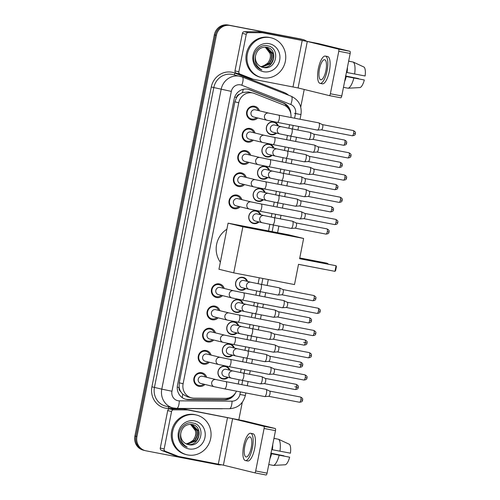 <?xml version="1.0" encoding="UTF-8"?>
<svg xmlns="http://www.w3.org/2000/svg" width="500" height="500" viewBox="0 0 500 500"><rect width="100%" height="100%" fill="white"/><g stroke="black" fill="none" stroke-linecap="round" stroke-linejoin="round"><path stroke-width="0.75" d="M228.231 377.388A6.538 6.188 -76.2 0 1 222.869 379.012A6.538 6.188 -76.2 0 1 222.587 378.95A6.538 6.188 -76.2 0 1 218.094 371.275A6.538 6.188 -76.2 0 1 225.413 366.181A6.538 6.188 -76.2 0 1 225.694 366.244A6.538 6.188 -76.2 0 1 229.981 370.238M232.631 355.181A6.538 6.188 -76.2 0 1 227.269 356.806A6.538 6.188 -76.2 0 1 226.981 356.744A6.538 6.188 -76.2 0 1 222.494 349.069A6.538 6.188 -76.2 0 1 229.806 343.975A6.538 6.188 -76.2 0 1 230.094 344.038A6.538 6.188 -76.2 0 1 234.381 348.031M237.031 332.969A6.538 6.188 -76.2 0 1 231.663 334.594A6.538 6.188 -76.2 0 1 231.381 334.531A6.538 6.188 -76.2 0 1 226.894 326.863A6.538 6.188 -76.2 0 1 234.206 321.769A6.538 6.188 -76.2 0 1 234.488 321.831A6.538 6.188 -76.2 0 1 238.775 325.825M241.425 310.763A6.538 6.188 -76.2 0 1 236.062 312.387A6.538 6.188 -76.2 0 1 235.775 312.325A6.538 6.188 -76.2 0 1 231.287 304.656A6.538 6.188 -76.2 0 1 238.6 299.562A6.538 6.188 -76.2 0 1 238.888 299.625A6.538 6.188 -76.2 0 1 243.175 303.619M245.825 288.556A6.538 6.188 -76.2 0 1 240.456 290.181A6.538 6.188 -76.2 0 1 240.175 290.119A6.538 6.188 -76.2 0 1 235.688 282.45A6.538 6.188 -76.2 0 1 243 277.356A6.538 6.188 -76.2 0 1 243.281 277.419A6.538 6.188 -76.2 0 1 247.569 281.413M259.012 221.938A6.538 6.188 -76.2 0 1 253.65 223.562A6.538 6.188 -76.2 0 1 253.363 223.5A6.538 6.188 -76.2 0 1 248.875 215.825A6.538 6.188 -76.2 0 1 256.188 210.731A6.538 6.188 -76.2 0 1 256.475 210.794A6.538 6.188 -76.2 0 1 260.763 214.794M263.412 199.731A6.538 6.188 -76.2 0 1 258.05 201.356A6.538 6.188 -76.2 0 1 257.762 201.294A6.538 6.188 -76.2 0 1 253.275 193.619A6.538 6.188 -76.2 0 1 260.587 188.525A6.538 6.188 -76.2 0 1 260.875 188.588A6.538 6.188 -76.2 0 1 265.163 192.587M267.806 177.525A6.538 6.188 -76.2 0 1 262.444 179.15A6.538 6.188 -76.2 0 1 262.162 179.088A6.538 6.188 -76.2 0 1 257.669 171.412A6.538 6.188 -76.2 0 1 264.981 166.319A6.538 6.188 -76.2 0 1 265.269 166.381A6.538 6.188 -76.2 0 1 269.556 170.375M272.206 155.319A6.538 6.188 -76.2 0 1 266.844 156.938A6.538 6.188 -76.2 0 1 266.556 156.881A6.538 6.188 -76.2 0 1 262.069 149.206A6.538 6.188 -76.2 0 1 269.381 144.113A6.538 6.188 -76.2 0 1 269.669 144.175A6.538 6.188 -76.2 0 1 273.956 148.169M276.6 133.106A6.538 6.188 -76.2 0 1 271.238 134.731A6.538 6.188 -76.2 0 1 270.956 134.669A6.538 6.188 -76.2 0 1 266.462 127A6.538 6.188 -76.2 0 1 273.781 121.906A6.538 6.188 -76.2 0 1 274.062 121.969A6.538 6.188 -76.2 0 1 278.35 125.962M204.925 384.45A6.956 6.581 -76.2 0 1 199.025 386.369A6.956 6.581 -76.2 0 1 198.719 386.306A6.956 6.581 -76.2 0 1 193.944 378.144A6.956 6.581 -76.2 0 1 201.725 372.725A6.956 6.581 -76.2 0 1 202.025 372.788A6.956 6.581 -76.2 0 1 206.675 377.3M209.325 362.238A6.956 6.581 -76.2 0 1 203.419 364.162A6.956 6.581 -76.2 0 1 203.119 364.094A6.956 6.581 -76.2 0 1 198.344 355.938A6.956 6.581 -76.2 0 1 206.125 350.519A6.956 6.581 -76.2 0 1 206.425 350.581A6.956 6.581 -76.2 0 1 211.069 355.094M213.719 340.031A6.956 6.581 -76.2 0 1 207.819 341.956A6.956 6.581 -76.2 0 1 207.512 341.887A6.956 6.581 -76.2 0 1 202.738 333.725A6.956 6.581 -76.2 0 1 210.519 328.312A6.956 6.581 -76.2 0 1 210.825 328.375A6.956 6.581 -76.2 0 1 215.469 332.887M218.119 317.825A6.956 6.581 -76.2 0 1 212.213 319.75A6.956 6.581 -76.2 0 1 211.912 319.681A6.956 6.581 -76.2 0 1 207.138 311.519A6.956 6.581 -76.2 0 1 214.919 306.1A6.956 6.581 -76.2 0 1 215.219 306.169A6.956 6.581 -76.2 0 1 219.862 310.681M222.512 295.619A6.956 6.581 -76.2 0 1 216.612 297.544A6.956 6.581 -76.2 0 1 216.306 297.475A6.956 6.581 -76.2 0 1 211.531 289.312A6.956 6.581 -76.2 0 1 219.312 283.894A6.956 6.581 -76.2 0 1 219.619 283.962A6.956 6.581 -76.2 0 1 224.262 288.475M240.1 206.794A6.956 6.581 -76.2 0 1 234.2 208.713A6.956 6.581 -76.2 0 1 233.9 208.65A6.956 6.581 -76.2 0 1 229.119 200.487A6.956 6.581 -76.2 0 1 236.9 195.069A6.956 6.581 -76.2 0 1 237.206 195.131A6.956 6.581 -76.2 0 1 241.85 199.644M244.5 184.587A6.956 6.581 -76.2 0 1 238.6 186.506A6.956 6.581 -76.2 0 1 238.294 186.438A6.956 6.581 -76.2 0 1 233.519 178.281A6.956 6.581 -76.2 0 1 241.3 172.862A6.956 6.581 -76.2 0 1 241.6 172.925A6.956 6.581 -76.2 0 1 246.25 177.438M248.894 162.375A6.956 6.581 -76.2 0 1 242.994 164.3A6.956 6.581 -76.2 0 1 242.694 164.231A6.956 6.581 -76.2 0 1 237.913 156.069A6.956 6.581 -76.2 0 1 245.694 150.656A6.956 6.581 -76.2 0 1 246 150.719A6.956 6.581 -76.2 0 1 250.644 155.231M253.294 140.169A6.956 6.581 -76.2 0 1 247.394 142.094A6.956 6.581 -76.2 0 1 247.087 142.025A6.956 6.581 -76.2 0 1 242.312 133.863A6.956 6.581 -76.2 0 1 250.094 128.45A6.956 6.581 -76.2 0 1 250.394 128.512A6.956 6.581 -76.2 0 1 255.044 133.025M257.688 117.963A6.956 6.581 -76.2 0 1 251.788 119.887A6.956 6.581 -76.2 0 1 251.488 119.819A6.956 6.581 -76.2 0 1 246.713 111.656A6.956 6.581 -76.2 0 1 254.488 106.237A6.956 6.581 -76.2 0 1 254.794 106.306A6.956 6.581 -76.2 0 1 259.438 110.819M290.956 117.506A12.263 11.6 103.8 0 0 283.712 105L254.456 93.494A12.263 11.6 103.8 0 0 253.044 93.05L248.356 91.919L242.4 92.569L239.587 94.194A4.088 3.869 103.8 0 0 236.537 97.438L234.694 97.081M253.044 93.05A12.263 11.6 103.8 0 0 252.512 92.931A12.263 11.6 103.8 0 0 238.738 102.762L183.106 383.744A12.263 11.6 103.8 0 0 191.581 397.85A12.263 11.6 103.8 0 0 194.131 398.162L225.625 398.356A12.263 11.6 103.8 0 0 236.481 391.15M180.694 391.613A12.263 11.6 -76.2 0 1 179.15 387.262L179.112 387.475A4.088 3.869 103.8 0 0 180.694 391.613L182.681 394.162L187.444 396.838L191.581 397.85M236.537 97.438L236.5 97.65A12.263 11.6 -76.2 0 1 239.587 94.194M236.5 97.65L234.875 101.819L179.237 382.8L179.15 387.262M238.244 384L239.081 379.775M240.506 372.556L241.213 369.006M242.638 361.794L243.475 357.569M244.906 350.35L245.606 346.8M247.037 339.588L247.875 335.363M249.3 328.144L250.006 324.594M251.431 317.375L252.269 313.156M253.7 305.938L254.4 302.387M255.831 295.169L256.669 290.95M258.094 283.731L259.275 277.787M268.55 230.944L269.856 224.325M271.288 217.113L271.988 213.556M273.419 206.344L274.256 202.119M275.681 194.9L276.388 191.35M277.819 184.137L278.65 179.913M280.081 172.694L280.781 169.144M282.213 161.931L283.05 157.706M284.481 150.488L285.181 146.938M286.613 139.719L287.444 135.5M288.875 128.281L289.581 124.731M221.719 464.787A12.263 11.6 -76.2 0 1 218.1 464.7L145.95 450.806A12.263 11.6 -76.2 0 1 145.419 450.688L144.388 450.438A12.263 11.6 -76.2 0 1 135.912 436.331L215.362 35.081A12.263 11.6 -76.2 0 1 229.131 25.25L301.281 39.144A12.263 11.6 -76.2 0 1 301.812 39.263A12.263 11.6 -76.2 0 0 301.281 39.144L229.131 25.25A12.263 11.6 -76.2 0 0 215.362 35.081L135.912 436.331A12.263 11.6 -76.2 0 0 144.388 450.438L143.363 450.181A12.263 11.6 -76.2 0 1 134.881 436.081L214.331 34.831A12.263 11.6 -76.2 0 1 228.106 25L300.25 38.894A12.263 11.6 -76.2 0 1 300.788 39.013L302.844 39.513A12.263 11.6 -76.2 0 1 306.312 41.037M290.825 113.875A12.263 11.6 103.8 0 0 283.512 102.987L249.862 89.756A12.263 11.6 103.8 0 0 248.456 89.306A12.263 11.6 103.8 0 0 247.925 89.194A12.263 11.6 103.8 0 0 234.15 99.025L177.481 385.225A12.263 11.6 103.8 0 0 185.956 399.325A12.263 11.6 103.8 0 0 188.506 399.644L224.725 399.869A12.263 11.6 103.8 0 0 235.338 393.169M145.419 450.688A12.263 11.6 -76.2 0 1 136.944 436.587L216.388 35.337A12.263 11.6 -76.2 0 1 230.162 25.506L302.306 39.4A12.263 11.6 -76.2 0 1 302.844 39.513M304.225 89.456L300.738 107.062M242.281 402.3L238.831 419.712M230.95 397.056A12.263 11.6 -76.2 0 1 223.7 399.619L187.475 399.394A12.263 11.6 -76.2 0 1 185.444 399.188M247.938 89.194A12.263 11.6 -76.2 0 1 248.837 89.506L282.481 102.731A12.263 11.6 -76.2 0 1 288.863 109.113M262.394 77.737A20.431 19.331 -76.2 0 1 261.5 77.544A20.431 19.331 -76.2 0 1 247.475 53.569A20.431 19.331 -76.2 0 1 270.331 37.656A20.431 19.331 -76.2 0 1 271.219 37.85A20.431 19.331 -76.2 0 1 285.25 61.825A20.431 19.331 -76.2 0 1 262.394 77.737M261.5 77.544L260.475 77.294A20.431 19.331 -76.2 0 1 246.444 53.319A20.431 19.331 -76.2 0 1 269.3 37.406A20.431 19.331 -76.2 0 1 270.188 37.6L271.219 37.85M263.219 67.431C276.562 70.844 280.812 47.925 267.894 45.881C258.825 43.263 250.381 55.056 254.919 63.738C256.456 66.787 258.781 68.869 261.894 69.969C256.356 66.681 254.244 61.919 255.556 55.675A10.219 9.669 -76.2 0 0 262.644 67.306A10.219 9.669 -76.2 0 0 263.087 67.406L263.219 67.431A10.219 9.669 -76.2 0 1 263.087 67.406L262.638 67.306M269.137 43.669A14.306 13.531 -76.2 0 1 279.65 60.256A14.306 13.531 -76.2 0 1 263.581 71.725A14.306 13.531 -76.2 0 1 253.069 55.138A14.306 13.531 -76.2 0 1 269.137 43.669M261.837 67.069L270.938 63.644L273.337 58.913L273.194 53.688L266.875 47.306M261.863 67.106C274.256 70.144 278.744 48.938 266.644 47.263C260.844 46.781 257.15 49.588 255.556 55.675M267.081 47.356L266.644 47.263M261.062 66.762L269.306 63.244L271.706 58.513L271.562 53.288L266.044 47.169M261.256 66.844L269.713 63.344L272.113 58.612L271.969 53.388L266.256 47.194M265.194 47.106L270.075 53.45A10.219 9.669 -76.2 0 1 263.256 66.069L268.081 62.944L270.481 58.212L270.338 52.987L265.406 47.112M263.256 66.069L260.763 66.619M249.444 78.319A2.044 1.931 -76.2 0 1 249.119 78.225L236.156 73.131A2.044 1.931 -76.2 0 1 234.981 70.856L238.837 71.8L246.256 34.319L242.4 33.375A2.044 1.931 -76.2 0 1 244.363 31.7L258.312 31.788A2.044 1.931 -76.2 0 1 258.65 31.825L318.688 43.65L349.931 51.3A2.044 0.663 100.9 0 1 350.175 53.463L338.787 51.269A2.044 0.663 -79.1 0 0 338.537 49.106L307.294 41.456L262.506 32.769A2.044 1.931 103.8 0 0 262.169 32.731L248.219 32.644A2.044 1.931 103.8 0 0 246.256 34.319M234.981 70.856L242.4 33.375M238.837 71.8A2.044 1.931 103.8 0 0 240.012 74.075L252.975 79.169A2.044 1.931 103.8 0 0 253.3 79.262L298.087 87.956L329.331 95.606A2.044 0.663 -79.1 0 0 329.344 95.606A2.044 0.663 -79.1 0 0 330.369 93.756L341.763 95.95L350.175 53.463M341.763 95.95A2.044 0.663 100.9 0 1 340.731 97.8A2.044 0.663 100.9 0 1 340.725 97.8L329.35 95.612M330.369 93.756L338.787 51.269M325.925 70.512A10.219 3.306 -79.1 0 0 324.637 59.694A10.219 3.306 -79.1 0 0 319.494 68.938A10.219 3.306 -79.1 0 0 320.775 79.763A10.219 3.306 -79.1 0 0 325.925 70.512M345.381 77.694A11.85 3.837 -79.1 0 0 345.731 76.431L364.325 79.994L345.644 76.356M320.081 83.369L322.356 83.812A13.894 4.494 -79.1 0 0 329.356 71.237A13.894 4.494 -79.1 0 0 327.612 56.519L325.337 56.081A13.894 4.494 -79.1 0 0 318.337 68.656A13.894 4.494 -79.1 0 0 320.081 83.369A13.894 4.494 -79.1 0 0 327.081 70.8A13.894 4.494 -79.1 0 0 325.337 56.081M344.619 81.525A13.487 4.363 -79.1 0 0 346.25 76.562M352.238 61.875L348.663 61.119M364.325 79.994A10.625 3.438 -79.1 0 1 360.056 87.569L348.1 88.225L343.469 87.331M348.1 88.225A13.487 4.363 -79.1 0 0 353.844 78.025M345.694 76.106L358.55 78.581L345.456 75.969M354.637 74.013A13.487 4.363 -79.1 0 0 353.281 62.075L364.106 67.119A10.625 3.438 -79.1 0 1 365.119 75.987L346.425 72.406M346.525 72.425A11.85 3.837 -79.1 0 0 346.681 71.119M347.044 72.55A13.487 4.363 -79.1 0 0 347.438 67.287M348.65 61.181L353.281 62.075M187.706 454.938A20.431 19.331 -76.2 0 1 186.812 454.744A20.431 19.331 -76.2 0 1 172.787 430.769A20.431 19.331 -76.2 0 1 195.644 414.856A20.431 19.331 -76.2 0 1 196.531 415.05A20.431 19.331 -76.2 0 1 210.562 439.025A20.431 19.331 -76.2 0 1 187.706 454.938M186.812 454.744L185.787 454.494A20.431 19.331 -76.2 0 1 171.756 430.519A20.431 19.331 -76.2 0 1 194.613 414.6A20.431 19.331 -76.2 0 1 195.5 414.794L196.531 415.05M188.531 444.625C201.875 448.044 206.125 425.125 193.206 423.081C184.137 420.462 175.694 432.256 180.231 440.938C181.769 443.988 184.094 446.062 187.206 447.169C181.669 443.881 179.556 439.119 180.869 432.869A10.219 9.669 -76.2 0 0 187.956 444.506A10.219 9.669 -76.2 0 0 188.4 444.6L188.531 444.625A10.219 9.669 -76.2 0 1 188.4 444.6L187.95 444.506M194.45 420.869A14.306 13.531 -76.2 0 1 204.963 437.456A14.306 13.531 -76.2 0 1 188.894 448.925A14.306 13.531 -76.2 0 1 178.381 432.337A14.306 13.531 -76.2 0 1 194.45 420.869M187.156 444.269L196.25 440.844L198.65 436.106L198.506 430.887L192.188 424.506M187.175 444.3C199.569 447.337 204.056 426.138 191.962 424.462C186.156 423.981 182.463 426.788 180.869 432.869M192.394 424.556L191.962 424.462M186.375 443.963L194.619 440.444L197.019 435.706L196.875 430.487L191.356 424.369M186.569 444.044L195.025 440.544L197.425 435.806L197.281 430.588L191.569 424.394M190.506 424.306L195.387 430.65A10.219 9.669 -76.2 0 1 188.569 443.269L193.394 440.144L195.794 435.412L195.65 430.188L190.719 424.312M188.569 443.269L186.075 443.819M220.356 262.169A22.475 21.263 -76.2 0 1 226.881 229.231M298.506 264.325L334.956 271.344L336.069 265.738L299.619 258.712L303.625 238.469L242.869 226.769L233.744 272.869L294.5 284.569L298.506 264.325M334.956 271.344L335.619 270.631L336.413 266.619L336.069 265.738L299.631 258.625M233.744 272.869L218.956 269.25L228.081 223.15L288.837 234.85L303.625 238.469M228.081 223.15L242.869 226.769M258.263 110.531A6.131 5.8 103.8 0 0 254.338 107.044A6.131 5.8 103.8 0 0 254.075 106.988A6.131 5.8 103.8 0 0 247.219 111.762A6.131 5.8 103.8 0 0 251.425 118.956A6.131 5.8 103.8 0 0 251.694 119.012A6.131 5.8 103.8 0 0 256.512 117.675M255.138 109.769A3.675 3.481 103.8 0 0 251.025 112.638A3.675 3.481 103.8 0 0 253.55 116.95L267.025 120.25A3.675 3.481 103.8 0 1 264.444 116.244A3.675 3.481 103.8 0 1 268.775 113.106L255.3 109.806A3.675 3.481 103.8 0 0 255.138 109.769M267.025 120.25L277.369 122.381A3.675 1.188 100.9 0 0 279.175 119.275A3.675 1.188 100.9 0 0 279.225 119.05A3.675 1.188 100.9 0 0 278.762 115.156L318.781 122.863A3.675 1.188 100.9 0 1 318.8 122.869A3.675 1.188 100.9 0 1 318.881 122.894A3.675 1.188 100.9 0 1 319.244 126.756A3.675 1.188 100.9 0 1 317.494 130.094A3.675 1.188 100.9 0 1 317.394 130.087A3.675 1.188 100.9 0 1 317.375 130.081M322.4 124.6A2.656 0.862 100.9 0 1 322.456 124.625A2.656 0.862 100.9 0 1 322.719 127.413A2.656 0.862 100.9 0 1 321.456 129.819A2.656 0.862 100.9 0 1 321.381 129.819M253.869 132.738A6.131 5.8 103.8 0 0 249.944 129.25A6.131 5.8 103.8 0 0 249.675 129.194A6.131 5.8 103.8 0 0 242.819 133.969A6.131 5.8 103.8 0 0 247.025 141.163A6.131 5.8 103.8 0 0 247.294 141.219A6.131 5.8 103.8 0 0 252.119 139.881M250.744 131.975A3.675 3.481 103.8 0 0 246.631 134.844A3.675 3.481 103.8 0 0 249.156 139.156L262.631 142.456A3.675 3.481 103.8 0 1 260.05 138.45A3.675 3.481 103.8 0 1 264.375 135.312L250.9 132.012A3.675 3.481 103.8 0 0 250.744 131.975M262.631 142.456L272.975 144.588A3.675 1.188 100.9 0 0 274.781 141.481A3.675 1.188 100.9 0 0 274.825 141.256A3.675 1.188 100.9 0 0 274.363 137.363L314.387 145.069A3.675 1.188 100.9 0 1 314.406 145.075A3.675 1.188 100.9 0 1 314.488 145.106A3.675 1.188 100.9 0 1 314.85 148.969A3.675 1.188 100.9 0 1 313.1 152.3A3.675 1.188 100.9 0 1 312.994 152.294A3.675 1.188 100.9 0 1 312.975 152.287M318.006 146.806A2.656 0.862 100.9 0 1 318.062 146.831A2.656 0.862 100.9 0 1 318.325 149.619A2.656 0.862 100.9 0 1 317.062 152.025A2.656 0.862 100.9 0 1 316.988 152.025M249.469 154.944A6.131 5.8 103.8 0 0 245.544 151.463A6.131 5.8 103.8 0 0 245.281 151.4A6.131 5.8 103.8 0 0 238.419 156.175A6.131 5.8 103.8 0 0 242.631 163.369A6.131 5.8 103.8 0 0 242.9 163.425A6.131 5.8 103.8 0 0 247.719 162.087M246.344 154.181A3.675 3.481 103.8 0 0 242.231 157.05A3.675 3.481 103.8 0 0 244.756 161.363L258.231 164.662A3.675 3.481 103.8 0 1 255.65 160.662A3.675 3.481 103.8 0 1 259.981 157.519L246.506 154.219A3.675 3.481 103.8 0 0 246.344 154.181M268.575 166.794A3.675 1.188 100.9 0 0 270.381 163.694A3.675 1.188 100.9 0 0 270.431 163.463A3.675 1.188 100.9 0 0 269.969 159.569L309.988 167.281A3.675 1.188 100.9 0 1 310.006 167.281A3.675 1.188 100.9 0 1 310.087 167.312A3.675 1.188 100.9 0 1 310.45 171.175A3.675 1.188 100.9 0 1 308.7 174.506A3.675 1.188 100.9 0 1 308.6 174.5A3.675 1.188 100.9 0 1 308.581 174.5L258.231 164.662M313.606 169.019A2.656 0.862 100.9 0 1 313.663 169.037A2.656 0.862 100.9 0 1 313.925 171.825A2.656 0.862 100.9 0 1 312.663 174.231A2.656 0.862 100.9 0 1 312.587 174.231M245.075 177.15A6.131 5.8 103.8 0 0 241.15 173.669A6.131 5.8 103.8 0 0 240.881 173.606A6.131 5.8 103.8 0 0 234.025 178.381A6.131 5.8 103.8 0 0 238.231 185.575A6.131 5.8 103.8 0 0 238.5 185.631A6.131 5.8 103.8 0 0 243.325 184.294M241.95 176.394A3.675 3.481 103.8 0 0 237.831 179.256A3.675 3.481 103.8 0 0 240.356 183.569L253.837 186.869A3.675 3.481 103.8 0 1 251.256 182.869A3.675 3.481 103.8 0 1 255.581 179.725L242.106 176.425A3.675 3.481 103.8 0 0 241.95 176.394M264.181 189A3.675 1.188 100.9 0 0 265.988 185.9A3.675 1.188 100.9 0 0 266.031 185.675A3.675 1.188 100.9 0 0 265.569 181.775L305.594 189.488A3.675 1.188 100.9 0 1 305.613 189.488A3.675 1.188 100.9 0 1 305.688 189.519A3.675 1.188 100.9 0 1 306.056 193.381A3.675 1.188 100.9 0 1 304.306 196.713A3.675 1.188 100.9 0 1 304.2 196.706A3.675 1.188 100.9 0 1 304.181 196.706L253.837 186.869M340.106 197.175C343.444 199 341.881 199.762 342.206 200.294L340.438 199.988A2.656 0.862 100.9 0 0 340.106 197.175L309.231 191.225A2.656 0.862 100.9 0 1 309.269 191.244A2.656 0.862 100.9 0 1 309.531 194.031A2.656 0.862 100.9 0 1 308.269 196.444A2.656 0.862 100.9 0 1 308.194 196.438M240.675 199.356A6.131 5.8 103.8 0 0 236.75 195.875A6.131 5.8 103.8 0 0 236.481 195.812A6.131 5.8 103.8 0 0 229.625 200.588A6.131 5.8 103.8 0 0 233.837 207.781A6.131 5.8 103.8 0 0 234.1 207.838A6.131 5.8 103.8 0 0 238.925 206.506M237.55 198.6A3.675 3.481 103.8 0 0 233.438 201.462A3.675 3.481 103.8 0 0 235.963 205.775L249.438 209.075A3.675 3.481 103.8 0 1 246.856 205.075A3.675 3.481 103.8 0 1 251.188 201.931L237.712 198.631A3.675 3.481 103.8 0 0 237.55 198.6M249.438 209.075L259.781 211.206A3.675 1.188 100.9 0 0 261.588 208.106A3.675 1.188 100.9 0 0 261.637 207.881A3.675 1.188 100.9 0 0 261.175 203.981L301.194 211.694A3.675 1.188 100.9 0 1 301.212 211.694A3.675 1.188 100.9 0 1 301.294 211.725A3.675 1.188 100.9 0 1 301.656 215.588A3.675 1.188 100.9 0 1 299.906 218.919A3.675 1.188 100.9 0 1 299.806 218.912A3.675 1.188 100.9 0 1 299.788 218.912M304.812 213.431A2.656 0.862 100.9 0 1 304.869 213.45A2.656 0.862 100.9 0 1 305.131 216.238A2.656 0.862 100.9 0 1 303.869 218.65A2.656 0.862 100.9 0 1 303.794 218.644M223.088 288.188A6.131 5.8 103.8 0 0 219.163 284.7A6.131 5.8 103.8 0 0 218.894 284.644A6.131 5.8 103.8 0 0 212.037 289.419A6.131 5.8 103.8 0 0 216.25 296.613A6.131 5.8 103.8 0 0 216.513 296.669A6.131 5.8 103.8 0 0 221.337 295.331M219.963 287.425A3.675 3.481 103.8 0 0 215.85 290.287A3.675 3.481 103.8 0 0 218.375 294.606L231.85 297.906A3.675 3.481 103.8 0 1 229.269 293.9A3.675 3.481 103.8 0 1 233.6 290.763L220.125 287.462A3.675 3.481 103.8 0 0 219.963 287.425M231.85 297.906L242.194 300.038A3.675 1.188 100.9 0 0 244 296.931A3.675 1.188 100.9 0 0 244.044 296.706A3.675 1.188 100.9 0 0 243.588 292.812L283.606 300.519A3.675 1.188 100.9 0 1 283.625 300.525A3.675 1.188 100.9 0 1 283.706 300.55A3.675 1.188 100.9 0 1 284.069 304.413A3.675 1.188 100.9 0 1 282.319 307.75A3.675 1.188 100.9 0 1 282.219 307.744A3.675 1.188 100.9 0 1 282.2 307.738M287.225 302.256A2.656 0.862 100.9 0 1 287.281 302.281A2.656 0.862 100.9 0 1 287.544 305.069A2.656 0.862 100.9 0 1 286.281 307.475A2.656 0.862 100.9 0 1 286.206 307.469M218.688 310.394A6.131 5.8 103.8 0 0 214.769 306.906A6.131 5.8 103.8 0 0 214.5 306.85A6.131 5.8 103.8 0 0 207.644 311.625A6.131 5.8 103.8 0 0 211.85 318.819A6.131 5.8 103.8 0 0 212.119 318.875A6.131 5.8 103.8 0 0 216.938 317.538M215.562 309.631A3.675 3.481 103.8 0 0 211.45 312.5A3.675 3.481 103.8 0 0 213.975 316.812L227.45 320.112A3.675 3.481 103.8 0 1 224.869 316.106A3.675 3.481 103.8 0 1 229.2 312.969L215.725 309.669A3.675 3.481 103.8 0 0 215.562 309.631M237.794 322.244A3.675 1.188 100.9 0 0 239.6 319.137A3.675 1.188 100.9 0 0 239.65 318.913A3.675 1.188 100.9 0 0 239.188 315.019L279.212 322.725A3.675 1.188 100.9 0 1 279.231 322.731A3.675 1.188 100.9 0 1 279.306 322.762A3.675 1.188 100.9 0 1 279.669 326.625A3.675 1.188 100.9 0 1 277.919 329.956A3.675 1.188 100.9 0 1 277.819 329.95A3.675 1.188 100.9 0 1 277.8 329.944L227.45 320.112M282.825 324.462A2.656 0.862 100.9 0 1 282.887 324.487A2.656 0.862 100.9 0 1 283.15 327.275A2.656 0.862 100.9 0 1 281.881 329.681A2.656 0.862 100.9 0 1 281.812 329.681M214.294 332.6A6.131 5.8 103.8 0 0 210.369 329.113A6.131 5.8 103.8 0 0 210.1 329.056A6.131 5.8 103.8 0 0 203.244 333.831A6.131 5.8 103.8 0 0 207.456 341.025A6.131 5.8 103.8 0 0 207.719 341.081A6.131 5.8 103.8 0 0 212.544 339.744M211.169 331.838A3.675 3.481 103.8 0 0 207.056 334.706A3.675 3.481 103.8 0 0 209.581 339.019L223.056 342.319A3.675 3.481 103.8 0 1 220.475 338.319A3.675 3.481 103.8 0 1 224.806 335.175L211.331 331.875A3.675 3.481 103.8 0 0 211.169 331.838M223.056 342.319L233.4 344.45A3.675 1.188 100.9 0 0 235.206 341.35A3.675 1.188 100.9 0 0 235.25 341.119A3.675 1.188 100.9 0 0 234.794 337.225L274.812 344.931A3.675 1.188 100.9 0 1 274.831 344.938A3.675 1.188 100.9 0 1 274.913 344.969A3.675 1.188 100.9 0 1 275.275 348.831A3.675 1.188 100.9 0 1 273.525 352.163A3.675 1.188 100.9 0 1 273.425 352.156A3.675 1.188 100.9 0 1 273.406 352.156M278.431 346.669A2.656 0.862 100.9 0 1 278.488 346.694A2.656 0.862 100.9 0 1 278.75 349.481A2.656 0.862 100.9 0 1 277.488 351.887A2.656 0.862 100.9 0 1 277.413 351.887M209.894 354.806A6.131 5.8 103.8 0 0 205.969 351.325A6.131 5.8 103.8 0 0 205.706 351.262A6.131 5.8 103.8 0 0 198.85 356.037A6.131 5.8 103.8 0 0 203.056 363.231A6.131 5.8 103.8 0 0 203.325 363.288A6.131 5.8 103.8 0 0 208.144 361.95M206.769 354.044A3.675 3.481 103.8 0 0 202.656 356.912A3.675 3.481 103.8 0 0 205.181 361.225L218.656 364.525A3.675 3.481 103.8 0 1 216.075 360.525A3.675 3.481 103.8 0 1 220.406 357.381L206.931 354.081A3.675 3.481 103.8 0 0 206.769 354.044M218.656 364.525L229 366.656A3.675 1.188 100.9 0 0 230.806 363.556A3.675 1.188 100.9 0 0 230.856 363.331A3.675 1.188 100.9 0 0 230.394 359.431L270.419 367.144A3.675 1.188 100.9 0 1 270.438 367.144A3.675 1.188 100.9 0 1 270.512 367.175A3.675 1.188 100.9 0 1 270.875 371.037A3.675 1.188 100.9 0 1 269.125 374.369A3.675 1.188 100.9 0 1 269.025 374.363A3.675 1.188 100.9 0 1 269.006 374.363M274.031 368.881A2.656 0.862 100.9 0 1 274.088 368.9A2.656 0.862 100.9 0 1 274.356 371.688A2.656 0.862 100.9 0 1 273.087 374.1A2.656 0.862 100.9 0 1 273.012 374.094M205.5 377.013A6.131 5.8 103.8 0 0 201.575 373.531A6.131 5.8 103.8 0 0 201.306 373.469A6.131 5.8 103.8 0 0 194.45 378.244A6.131 5.8 103.8 0 0 198.656 385.438A6.131 5.8 103.8 0 0 198.925 385.494A6.131 5.8 103.8 0 0 203.75 384.162M202.375 376.256A3.675 3.481 103.8 0 0 198.263 379.119A3.675 3.481 103.8 0 0 200.787 383.431L214.262 386.731A3.675 3.481 103.8 0 1 211.681 382.731A3.675 3.481 103.8 0 1 216.012 379.588L202.531 376.287A3.675 3.481 103.8 0 0 202.375 376.256M214.262 386.731L224.606 388.862A3.675 1.188 100.9 0 0 226.412 385.763A3.675 1.188 100.9 0 0 226.456 385.538A3.675 1.188 100.9 0 0 225.994 381.637L266.019 389.35A3.675 1.188 100.9 0 1 266.038 389.35A3.675 1.188 100.9 0 1 266.119 389.381A3.675 1.188 100.9 0 1 266.481 393.244A3.675 1.188 100.9 0 1 264.731 396.575A3.675 1.188 100.9 0 1 264.625 396.569A3.675 1.188 100.9 0 1 264.606 396.569M269.637 391.087A2.656 0.862 100.9 0 1 269.694 391.106A2.656 0.862 100.9 0 1 269.956 393.894A2.656 0.862 100.9 0 1 268.694 396.306A2.656 0.862 100.9 0 1 268.619 396.3M277.631 125.787A6.131 5.8 103.8 0 0 273.706 122.3A6.131 5.8 103.8 0 0 273.444 122.244A6.131 5.8 103.8 0 0 266.588 127.019A6.131 5.8 103.8 0 0 270.794 134.213A6.131 5.8 103.8 0 0 271.062 134.269A6.131 5.8 103.8 0 0 275.881 132.931M281.613 126.762L274.669 125.062A3.675 3.481 103.8 0 0 270.394 127.894A3.675 3.481 103.8 0 0 272.919 132.206L279.862 133.906A3.675 3.481 103.8 0 1 277.281 129.906A3.675 3.481 103.8 0 1 281.613 126.762L291.6 128.812A3.675 1.188 100.9 0 1 292.062 132.713A3.675 1.188 100.9 0 1 292.013 132.938A3.675 1.188 100.9 0 1 290.206 136.037L308.663 139.594A3.675 1.188 100.9 0 1 308.644 139.588A3.675 1.188 100.9 0 0 308.762 139.6A3.675 1.188 100.9 0 0 310.512 136.263A3.675 1.188 100.9 0 0 310.15 132.4A3.675 1.188 100.9 0 0 310.075 132.375A3.675 1.188 100.9 0 1 310.075 132.375L291.6 128.812M313.669 134.106A2.656 0.862 100.9 0 1 313.725 134.125A2.656 0.862 100.9 0 1 313.994 136.919A2.656 0.862 100.9 0 1 312.725 139.325A2.656 0.862 100.9 0 1 312.65 139.319M273.238 147.994A6.131 5.8 103.8 0 0 269.312 144.512A6.131 5.8 103.8 0 0 269.044 144.45A6.131 5.8 103.8 0 0 262.188 149.225A6.131 5.8 103.8 0 0 266.394 156.419A6.131 5.8 103.8 0 0 266.663 156.475A6.131 5.8 103.8 0 0 271.488 155.137M277.213 148.969L270.269 147.269A3.675 3.481 103.8 0 0 266 150.1A3.675 3.481 103.8 0 0 268.525 154.412L275.469 156.113A3.675 3.481 103.8 0 1 272.887 152.113A3.675 3.481 103.8 0 1 277.213 148.969L287.2 151.019A3.675 1.188 100.9 0 1 287.663 154.919A3.675 1.188 100.9 0 1 287.619 155.144A3.675 1.188 100.9 0 1 285.812 158.244L304.262 161.8A3.675 1.188 100.9 0 1 304.244 161.794M287.2 151.019L305.656 154.575A3.675 1.188 100.9 0 1 305.675 154.581A3.675 1.188 100.9 0 1 305.756 154.606A3.675 1.188 100.9 0 1 306.119 158.469A3.675 1.188 100.9 0 1 304.369 161.806A3.675 1.188 100.9 0 1 304.262 161.8M340.169 162.262C343.506 164.094 341.944 164.85 342.275 165.387L340.5 165.075A2.656 0.862 100.9 0 0 340.169 162.262L309.294 156.319A2.656 0.862 100.9 0 1 309.331 156.331A2.656 0.862 100.9 0 1 309.594 159.125A2.656 0.862 100.9 0 1 308.331 161.531A2.656 0.862 100.9 0 1 308.256 161.525M268.837 170.2A6.131 5.8 103.8 0 0 264.913 166.719A6.131 5.8 103.8 0 0 264.65 166.656A6.131 5.8 103.8 0 0 257.794 171.431A6.131 5.8 103.8 0 0 262 178.625A6.131 5.8 103.8 0 0 262.269 178.681A6.131 5.8 103.8 0 0 267.087 177.344M272.819 171.175L265.875 169.475A3.675 3.481 103.8 0 0 261.6 172.306A3.675 3.481 103.8 0 0 264.125 176.619L271.069 178.319A3.675 3.481 103.8 0 1 268.488 174.319A3.675 3.481 103.8 0 1 272.819 171.175L282.806 173.231A3.675 1.188 100.9 0 1 283.269 177.125A3.675 1.188 100.9 0 1 283.219 177.35A3.675 1.188 100.9 0 1 281.413 180.45L299.869 184.006A3.675 1.188 100.9 0 1 299.85 184M282.806 173.231L301.262 176.781A3.675 1.188 100.9 0 1 301.281 176.788A3.675 1.188 100.9 0 1 301.356 176.812A3.675 1.188 100.9 0 1 301.719 180.675A3.675 1.188 100.9 0 1 299.969 184.013A3.675 1.188 100.9 0 1 299.869 184.006M304.875 178.519A2.656 0.862 100.9 0 1 304.931 178.544A2.656 0.862 100.9 0 1 305.194 181.331A2.656 0.862 100.9 0 1 303.931 183.738A2.656 0.862 100.9 0 1 303.856 183.731M264.444 192.406A6.131 5.8 103.8 0 0 260.519 188.925A6.131 5.8 103.8 0 0 260.25 188.863A6.131 5.8 103.8 0 0 253.394 193.637A6.131 5.8 103.8 0 0 257.6 200.831A6.131 5.8 103.8 0 0 257.869 200.894A6.131 5.8 103.8 0 0 262.694 199.556M268.419 193.381L261.475 191.681A3.675 3.481 103.8 0 0 257.206 194.513A3.675 3.481 103.8 0 0 259.731 198.831L266.675 200.525A3.675 3.481 103.8 0 1 264.094 196.525A3.675 3.481 103.8 0 1 268.419 193.381L278.406 195.438A3.675 1.188 100.9 0 1 278.869 199.331A3.675 1.188 100.9 0 1 278.825 199.556A3.675 1.188 100.9 0 1 277.019 202.656L295.469 206.213A3.675 1.188 100.9 0 1 295.45 206.206M278.406 195.438L296.863 198.988A3.675 1.188 100.9 0 1 296.881 198.994A3.675 1.188 100.9 0 1 296.962 199.025A3.675 1.188 100.9 0 1 297.325 202.887A3.675 1.188 100.9 0 1 295.575 206.219A3.675 1.188 100.9 0 1 295.469 206.213M300.481 200.725A2.656 0.862 100.9 0 1 300.538 200.75A2.656 0.862 100.9 0 1 300.8 203.538A2.656 0.862 100.9 0 1 299.538 205.944A2.656 0.862 100.9 0 1 299.462 205.944M260.044 214.613A6.131 5.8 103.8 0 0 256.119 211.131A6.131 5.8 103.8 0 0 255.856 211.075A6.131 5.8 103.8 0 0 249 215.844A6.131 5.8 103.8 0 0 253.206 223.038A6.131 5.8 103.8 0 0 253.475 223.1A6.131 5.8 103.8 0 0 258.294 221.762M264.025 215.588L257.081 213.888A3.675 3.481 103.8 0 0 252.806 216.719A3.675 3.481 103.8 0 0 255.331 221.038L262.275 222.738A3.675 3.481 103.8 0 1 259.694 218.731A3.675 3.481 103.8 0 1 264.025 215.588L274.012 217.644A3.675 1.188 100.9 0 1 274.475 221.537A3.675 1.188 100.9 0 1 274.425 221.762A3.675 1.188 100.9 0 1 272.619 224.869L291.075 228.419A3.675 1.188 100.9 0 1 291.056 228.419A3.675 1.188 100.9 0 0 291.175 228.425A3.675 1.188 100.9 0 0 292.925 225.094A3.675 1.188 100.9 0 0 292.562 221.231A3.675 1.188 100.9 0 0 292.481 221.2A3.675 1.188 100.9 0 1 292.481 221.2L274.012 217.644M326.981 228.881C330.319 230.712 328.75 231.469 329.081 232.006L327.312 231.7A2.656 0.862 100.9 0 0 326.981 228.881L296.106 222.938A2.656 0.862 100.9 0 1 296.137 222.956A2.656 0.862 100.9 0 1 296.4 225.744A2.656 0.862 100.9 0 1 295.138 228.15A2.656 0.862 100.9 0 1 295.062 228.15M246.85 281.238A6.131 5.8 103.8 0 0 242.931 277.75A6.131 5.8 103.8 0 0 242.662 277.694A6.131 5.8 103.8 0 0 235.806 282.469A6.131 5.8 103.8 0 0 240.012 289.662A6.131 5.8 103.8 0 0 240.281 289.719A6.131 5.8 103.8 0 0 245.106 288.381M250.831 282.213L243.888 280.512A3.675 3.481 103.8 0 0 239.613 283.344A3.675 3.481 103.8 0 0 242.138 287.656L249.081 289.356A3.675 3.481 103.8 0 1 246.5 285.35A3.675 3.481 103.8 0 1 250.831 282.213L260.819 284.262A3.675 1.188 100.9 0 1 261.281 288.156A3.675 1.188 100.9 0 1 261.231 288.387A3.675 1.188 100.9 0 1 259.431 291.488L277.881 295.044A3.675 1.188 100.9 0 1 277.863 295.038A3.675 1.188 100.9 0 0 277.987 295.05A3.675 1.188 100.9 0 0 279.738 291.712A3.675 1.188 100.9 0 0 279.369 287.85A3.675 1.188 100.9 0 0 279.294 287.819A3.675 1.188 100.9 0 1 279.294 287.819L260.819 284.262M313.788 295.506C317.125 297.337 315.562 298.094 315.887 298.631L314.119 298.319A2.656 0.862 100.9 0 0 313.788 295.506L282.913 289.556A2.656 0.862 100.9 0 1 282.95 289.575A2.656 0.862 100.9 0 1 283.212 292.362A2.656 0.862 100.9 0 1 281.95 294.775A2.656 0.862 100.9 0 1 281.875 294.769M242.456 303.444A6.131 5.8 103.8 0 0 238.531 299.956A6.131 5.8 103.8 0 0 238.263 299.9A6.131 5.8 103.8 0 0 231.406 304.675A6.131 5.8 103.8 0 0 235.619 311.869A6.131 5.8 103.8 0 0 235.881 311.925A6.131 5.8 103.8 0 0 240.706 310.587M246.438 304.419L239.494 302.719A3.675 3.481 103.8 0 0 235.219 305.55A3.675 3.481 103.8 0 0 237.744 309.862L244.688 311.562A3.675 3.481 103.8 0 1 242.106 307.562A3.675 3.481 103.8 0 1 246.438 304.419L256.425 306.469A3.675 1.188 100.9 0 1 256.881 310.369A3.675 1.188 100.9 0 1 256.837 310.594A3.675 1.188 100.9 0 1 255.031 313.694L273.488 317.25A3.675 1.188 100.9 0 1 273.469 317.244M256.425 306.469L274.875 310.025A3.675 1.188 100.9 0 1 274.894 310.031A3.675 1.188 100.9 0 1 274.975 310.056A3.675 1.188 100.9 0 1 275.338 313.919A3.675 1.188 100.9 0 1 273.587 317.256A3.675 1.188 100.9 0 1 273.488 317.25M278.494 311.762A2.656 0.862 100.9 0 1 278.55 311.781A2.656 0.862 100.9 0 1 278.812 314.575A2.656 0.862 100.9 0 1 277.55 316.981A2.656 0.862 100.9 0 1 277.475 316.975M238.056 325.65A6.131 5.8 103.8 0 0 234.137 322.163A6.131 5.8 103.8 0 0 233.869 322.106A6.131 5.8 103.8 0 0 227.013 326.881A6.131 5.8 103.8 0 0 231.219 334.075A6.131 5.8 103.8 0 0 231.488 334.131A6.131 5.8 103.8 0 0 236.312 332.794M242.037 326.625L235.094 324.925A3.675 3.481 103.8 0 0 230.819 327.756A3.675 3.481 103.8 0 0 233.344 332.069L240.287 333.769A3.675 3.481 103.8 0 1 237.706 329.769A3.675 3.481 103.8 0 1 242.037 326.625L252.025 328.675A3.675 1.188 100.9 0 1 252.488 332.575A3.675 1.188 100.9 0 1 252.438 332.8A3.675 1.188 100.9 0 1 250.631 335.9L269.088 339.456A3.675 1.188 100.9 0 1 269.069 339.45M252.025 328.675L270.481 332.231A3.675 1.188 100.9 0 1 270.5 332.238A3.675 1.188 100.9 0 1 270.575 332.262A3.675 1.188 100.9 0 1 270.944 336.125A3.675 1.188 100.9 0 1 269.194 339.462A3.675 1.188 100.9 0 1 269.088 339.456M274.1 333.969A2.656 0.862 100.9 0 1 274.156 333.988A2.656 0.862 100.9 0 1 274.419 336.781A2.656 0.862 100.9 0 1 273.15 339.188A2.656 0.862 100.9 0 1 273.081 339.181M233.663 347.856A6.131 5.8 103.8 0 0 229.737 344.375A6.131 5.8 103.8 0 0 229.469 344.312A6.131 5.8 103.8 0 0 222.613 349.087A6.131 5.8 103.8 0 0 226.825 356.281A6.131 5.8 103.8 0 0 227.087 356.337A6.131 5.8 103.8 0 0 231.912 355M237.644 348.831L230.7 347.131A3.675 3.481 103.8 0 0 226.425 349.963A3.675 3.481 103.8 0 0 228.95 354.275L235.894 355.975A3.675 3.481 103.8 0 1 233.312 351.975A3.675 3.481 103.8 0 1 237.644 348.831L247.631 350.887A3.675 1.188 100.9 0 1 248.088 354.781A3.675 1.188 100.9 0 1 248.044 355.006A3.675 1.188 100.9 0 1 246.238 358.106L264.694 361.662A3.675 1.188 100.9 0 1 264.675 361.656A3.675 1.188 100.9 0 0 264.794 361.669A3.675 1.188 100.9 0 0 266.544 358.331A3.675 1.188 100.9 0 0 266.181 354.469A3.675 1.188 100.9 0 0 266.1 354.444A3.675 1.188 100.9 0 1 266.1 354.444L247.631 350.887M269.7 356.175A2.656 0.862 100.9 0 1 269.756 356.194A2.656 0.862 100.9 0 1 270.019 358.988A2.656 0.862 100.9 0 1 268.756 361.394A2.656 0.862 100.9 0 1 268.681 361.388M229.262 370.062A6.131 5.8 103.8 0 0 225.344 366.581A6.131 5.8 103.8 0 0 225.075 366.519A6.131 5.8 103.8 0 0 218.219 371.294A6.131 5.8 103.8 0 0 222.425 378.488A6.131 5.8 103.8 0 0 222.694 378.544A6.131 5.8 103.8 0 0 227.512 377.212M233.244 371.037L226.3 369.338A3.675 3.481 103.8 0 0 222.025 372.169A3.675 3.481 103.8 0 0 224.55 376.481L231.494 378.181A3.675 3.481 103.8 0 1 228.912 374.181A3.675 3.481 103.8 0 1 233.244 371.037L243.231 373.094A3.675 1.188 100.9 0 1 243.694 376.987A3.675 1.188 100.9 0 1 243.644 377.212A3.675 1.188 100.9 0 1 241.838 380.312L260.294 383.869A3.675 1.188 100.9 0 1 260.275 383.862A3.675 1.188 100.9 0 0 260.394 383.875A3.675 1.188 100.9 0 0 262.15 380.544A3.675 1.188 100.9 0 0 261.781 376.681A3.675 1.188 100.9 0 0 261.706 376.65A3.675 1.188 100.9 0 0 261.688 376.644L243.231 373.094M296.2 384.331C299.538 386.163 297.975 386.919 298.3 387.456L296.531 387.144A2.656 0.862 100.9 0 0 296.2 384.331L265.325 378.387A2.656 0.862 100.9 0 1 265.363 378.406A2.656 0.862 100.9 0 1 265.625 381.194A2.656 0.862 100.9 0 1 264.356 383.6A2.656 0.862 100.9 0 1 264.288 383.6M174.756 455.519A2.044 1.931 -76.2 0 1 174.431 455.425L161.469 450.331A2.044 1.931 -76.2 0 1 160.294 448.05L164.15 448.994L171.569 411.519L167.712 410.575A2.044 1.931 -76.2 0 1 169.675 408.9L183.625 408.988A2.044 1.931 -76.2 0 1 183.962 409.019L244 420.85L275.244 428.5A2.044 0.663 100.9 0 1 275.487 430.662L264.1 428.469A2.044 0.663 -79.1 0 0 263.85 426.306L232.606 418.656L187.819 409.963A2.044 1.931 103.8 0 0 187.481 409.931L173.531 409.844A2.044 1.931 103.8 0 0 171.569 411.519M160.294 448.05L167.712 410.575M267.075 473.15A2.044 0.663 100.9 0 1 266.044 475L254.669 472.806A2.044 0.663 -79.1 0 0 254.656 472.806A2.044 0.663 -79.1 0 0 255.688 470.956L267.075 473.15L275.487 430.662M266.044 475A2.044 0.663 100.9 0 1 266.038 475L254.656 472.806L223.4 465.156L178.612 456.463A2.044 1.931 103.8 0 1 178.525 456.444L174.669 455.5M255.688 470.956L264.1 428.469M164.15 448.994A2.044 1.931 103.8 0 0 165.331 451.275L178.287 456.369A2.044 1.931 103.8 0 0 178.525 456.444M251.238 447.713A10.219 3.306 -79.1 0 0 249.95 436.894A10.219 3.306 -79.1 0 0 244.806 446.138A10.219 3.306 -79.1 0 0 246.088 456.956A10.219 3.306 -79.1 0 0 251.238 447.713M270.694 454.894A11.85 3.837 -79.1 0 0 271.044 453.631L289.637 457.194L270.956 453.55M245.394 460.569L247.669 461.006A13.894 4.494 -79.1 0 0 254.669 448.431A13.894 4.494 -79.1 0 0 252.925 433.719L250.65 433.281A13.894 4.494 -79.1 0 0 243.65 445.856A13.894 4.494 -79.1 0 0 245.394 460.569A13.894 4.494 -79.1 0 0 252.394 447.994A13.894 4.494 -79.1 0 0 250.65 433.281M269.931 458.719A13.487 4.363 -79.1 0 0 271.562 453.756M277.55 439.075L273.975 438.319M289.637 457.194A10.625 3.438 -79.1 0 1 285.369 464.769L273.412 465.425L268.781 464.531M273.412 465.425A13.487 4.363 -79.1 0 0 279.156 455.219M271.006 453.3L283.863 455.781L270.769 453.169M279.95 451.213A13.487 4.363 -79.1 0 0 278.594 439.275L289.419 444.312A10.625 3.438 -79.1 0 1 290.431 453.181L271.737 449.606M271.837 449.625A11.85 3.837 -79.1 0 0 271.994 448.312M272.356 449.75A13.487 4.363 -79.1 0 0 272.75 444.487M273.962 438.381L278.594 439.275M182.219 397.625A12.263 3.875 -89.6 0 0 182.681 394.162M285.681 106.013A12.263 3.938 -68.5 0 0 285.9 104.862M242.4 92.569A12.263 3.938 -68.5 0 0 243.269 89.294M227.669 398.913A12.263 3.875 -89.6 0 0 227.838 398.15M179.112 387.475L177.25 387.113M234.875 101.819L238.738 102.762M179.237 382.8L183.106 383.744M134.881 436.081L136.944 436.587M214.331 34.831L216.388 35.337M228.106 25L230.162 25.506M300.25 38.894L302.306 39.4M294.606 118.206L295.519 113.6A8.175 7.731 103.8 0 0 290.806 104.494L241.8 85.225A8.175 7.731 103.8 0 0 240.506 84.85A8.175 7.731 103.8 0 0 231.325 91.4L171.956 391.238A8.175 7.731 103.8 0 0 177.963 400.719A8.175 7.731 103.8 0 0 179.306 400.85L232.062 401.175A8.175 7.731 103.8 0 0 239.9 394.487L240.413 391.906M171.956 391.238L161.788 389.144L221.156 89.312A16.35 15.469 -76.2 0 1 239.519 76.2A16.35 15.469 -76.2 0 1 240.231 76.356A16.35 15.469 -76.2 0 1 242.113 76.95A8.175 2.625 -68.5 0 1 242.219 76.988L232.906 74.562A16.35 15.469 103.8 0 0 232.194 74.406A16.35 15.469 103.8 0 0 213.825 87.519L154.456 387.35A16.35 15.469 103.8 0 0 165.763 406.156L173.088 407.95A16.35 15.469 -76.2 0 1 161.788 389.144L151.919 386.825L211.287 86.994L231.325 91.4M173.8 408.106A16.35 15.469 -76.2 0 1 173.088 407.95L176.681 408.394A8.175 2.581 -89.6 0 0 179.306 400.85M211.287 86.994A18.388 17.4 -76.2 0 1 231.944 72.244A18.388 17.4 -76.2 0 1 234.856 73.094L283.863 92.362A18.388 17.4 -76.2 0 1 288.631 95.237M223.15 408.681A18.388 17.4 -76.2 0 1 221.213 408.781L168.456 408.456A18.388 17.4 -76.2 0 1 151.919 386.825M241.838 384.694L242.675 380.475M244.106 373.263L244.806 369.7M246.238 362.488L247.075 358.269M248.5 351.05L249.206 347.494M250.637 340.275L251.469 336.062M252.9 328.844L253.6 325.288M255.031 318.069L255.869 313.856M257.294 306.637L258 303.081M259.431 295.863L260.262 291.65M261.694 284.431L262.869 278.481M272.144 231.637L273.456 225.025M274.881 217.812L275.587 214.25M277.019 207.037L277.85 202.819M279.281 195.606L279.988 192.044M281.413 184.831L282.25 180.613M283.675 173.394L284.381 169.838M285.812 162.619L286.644 158.406M288.075 151.188L288.781 147.631M290.206 140.412L291.044 136.2M292.475 128.981L293.175 125.425M168.456 408.456A2.044 0.644 90.4 0 1 168.762 406.887M283.606 93.263A2.044 0.656 111.5 0 1 283.863 92.362M234.6 74.975A2.044 0.656 111.5 0 1 234.856 73.094M176.681 408.394L229.438 408.719A8.175 2.581 -89.6 0 0 232.062 401.175M239.9 394.487L245.344 395.45L245.837 392.956M295.519 113.6L300.963 114.556C302.075 106.037 298.825 99.944 291.225 96.256A8.175 2.625 -68.5 0 0 291.119 96.225M290.806 104.494A8.175 2.625 -68.5 0 0 291.225 96.256L242.219 76.988A8.175 2.625 -68.5 0 1 241.8 85.225M294.488 113.344L297.756 113.919M248.837 89.506L249.862 89.756M282.481 102.731L283.512 102.987M223.7 399.619L224.725 399.869M187.475 399.394L188.506 399.644M298.087 87.956L307.294 41.456M293.006 86.912L302.213 40.412M258.65 31.825L262.506 32.769M338.537 49.106L349.931 51.3M249.119 78.225L252.975 79.169M240.012 74.075L236.156 73.131M262.169 32.731L258.312 31.788M244.363 31.7L248.219 32.644M328.312 264.15A3.269 3.269 0 0 0 326.463 263.081A3.269 1.056 -79.1 0 0 326.463 263.081A3.269 1.056 -79.1 0 1 326.969 263.894M298.5 264.356L325.225 269.5A3.269 1.056 -79.1 0 0 325.225 269.5A3.269 1.056 -79.1 0 0 325.369 269.5M352.294 135.769C356.075 135.312 354.9 134.012 355.4 133.675C355.069 133.138 356.637 132.381 353.3 130.55A2.656 0.862 100.9 0 1 353.631 133.363A2.656 0.862 100.9 0 1 352.294 135.769L321.419 129.825M355.4 133.675L353.631 133.363M347.894 157.975C351.675 157.519 350.5 156.225 351.006 155.881C350.675 155.344 352.238 154.588 348.9 152.756A2.656 0.862 100.9 0 1 349.231 155.569A2.656 0.862 100.9 0 1 347.894 157.975L317.025 152.031M351.006 155.881L349.231 155.569M343.5 180.181C347.281 179.725 346.106 178.431 346.606 178.088C346.275 177.556 347.844 176.794 344.5 174.963A2.656 0.862 100.9 0 1 344.837 177.781A2.656 0.862 100.9 0 1 343.5 180.181L312.625 174.237M346.606 178.088L344.837 177.781M340.438 199.988A2.656 0.862 100.9 0 1 339.1 202.387L308.231 196.444M334.706 224.594C338.488 224.137 337.312 222.844 337.812 222.506C337.481 221.969 339.044 221.213 335.706 219.381A2.656 0.862 100.9 0 1 336.044 222.194A2.656 0.862 100.9 0 1 334.706 224.594L303.831 218.65M337.812 222.506L336.044 222.194M317.113 313.425C320.894 312.969 319.725 311.669 320.225 311.331C319.894 310.794 321.456 310.038 318.119 308.206A2.656 0.862 100.9 0 1 318.456 311.019A2.656 0.862 100.9 0 1 317.113 313.425L286.244 307.481M320.225 311.331L318.456 311.019M312.719 335.631C316.5 335.175 315.325 333.875 315.825 333.537C315.5 333 317.062 332.244 313.725 330.412A2.656 0.862 100.9 0 1 314.056 333.225A2.656 0.862 100.9 0 1 312.719 335.631L281.844 329.688M315.825 333.537L314.056 333.225M308.319 357.837C312.1 357.381 310.931 356.087 311.431 355.744C311.1 355.206 312.663 354.45 309.325 352.619A2.656 0.862 100.9 0 1 309.662 355.438A2.656 0.862 100.9 0 1 308.319 357.837L277.45 351.894M311.431 355.744L309.662 355.438M303.925 380.044C307.706 379.588 306.531 378.294 307.031 377.95C306.7 377.419 308.269 376.656 304.931 374.831A2.656 0.862 100.9 0 1 305.262 377.644A2.656 0.862 100.9 0 1 303.925 380.044L273.05 374.1M307.031 377.95L305.262 377.644M299.525 402.25C303.306 401.794 302.131 400.5 302.638 400.163C302.306 399.625 303.869 398.869 300.531 397.038A2.656 0.862 100.9 0 1 300.863 399.85A2.656 0.862 100.9 0 1 299.525 402.25L268.656 396.306M302.638 400.163L300.863 399.85M343.562 145.275C347.344 144.812 346.169 143.519 346.669 143.181C346.344 142.644 347.906 141.888 344.569 140.056A2.656 0.862 100.9 0 1 344.9 142.869A2.656 0.862 100.9 0 1 343.562 145.275L312.688 139.325M346.669 143.181L344.9 142.869M340.5 165.075A2.656 0.862 100.9 0 1 339.162 167.481L308.294 161.531M334.769 189.688C338.55 189.231 337.375 187.931 337.875 187.594C337.544 187.056 339.113 186.3 335.775 184.469A2.656 0.862 100.9 0 1 336.106 187.281A2.656 0.862 100.9 0 1 334.769 189.688L303.894 183.744M337.875 187.594L336.106 187.281M330.369 211.894C334.15 211.438 332.975 210.138 333.481 209.8C333.15 209.262 334.712 208.506 331.375 206.675A2.656 0.862 100.9 0 1 331.706 209.488A2.656 0.862 100.9 0 1 330.369 211.894L299.5 205.95M333.481 209.8L331.706 209.488M327.312 231.7A2.656 0.862 100.9 0 1 325.975 234.1L295.1 228.156M314.119 298.319A2.656 0.862 100.9 0 1 312.781 300.725L281.906 294.775M308.387 322.931C312.162 322.469 310.994 321.175 311.494 320.838C311.163 320.3 312.725 319.544 309.387 317.712A2.656 0.862 100.9 0 1 309.725 320.525A2.656 0.862 100.9 0 1 308.387 322.931L277.512 316.981M311.494 320.838L309.725 320.525M303.988 345.138C307.769 344.675 306.594 343.381 307.094 343.044C306.769 342.506 308.331 341.75 304.994 339.919A2.656 0.862 100.9 0 1 305.325 342.731A2.656 0.862 100.9 0 1 303.988 345.138L273.113 339.188M306.956 343L303.656 342.325M307.094 343.044L305.325 342.731M299.594 367.344C303.369 366.881 302.2 365.588 302.7 365.25C302.369 364.712 303.931 363.956 300.594 362.125A2.656 0.862 100.9 0 1 300.931 364.938A2.656 0.862 100.9 0 1 299.594 367.344L268.719 361.4M302.562 365.213L299.256 364.531M302.7 365.25L300.931 364.938M298.163 387.419L294.862 386.737M296.531 387.144A2.656 0.862 100.9 0 1 295.194 389.55L264.319 383.606M223.4 465.156L232.606 418.656M218.319 464.113L227.525 417.612M183.962 409.019L187.819 409.963M263.85 426.306L275.244 428.5M174.431 455.425L178.287 456.369M165.331 451.275L161.469 450.331M187.481 409.931L183.625 408.988M169.675 408.9L173.531 409.844M229.438 408.719C237.838 408.137 243.137 403.713 245.344 395.45M247.269 385.737L248.106 381.519M249.531 374.306L250.238 370.744M251.669 363.531L252.5 359.312M253.931 352.1L254.638 348.537M256.062 341.325L256.9 337.106M258.325 329.894L259.031 326.331M260.462 319.119L261.294 314.9M262.725 307.681L263.431 304.125M264.856 296.906L265.694 292.694M267.119 285.475L268.3 279.525M277.575 232.681L278.881 226.075M280.312 218.856L281.019 215.3M282.444 208.081L283.281 203.863M284.713 196.65L285.413 193.088M286.844 185.875L287.675 181.656M289.106 174.444L289.812 170.881M291.238 163.669L292.075 159.45M293.506 152.238L294.206 148.675M295.637 141.463L296.475 137.244M297.9 130.031L298.606 126.469M300.038 119.256L300.963 114.556M253.212 79.244L249.35 78.3M329.344 95.606L340.731 97.8M299.769 257.944L326.463 263.081M325.225 269.5A3.269 3.269 0 0 0 325.662 269.556M251.425 118.956L248.663 118.275M277.369 122.381L317.394 130.087M254.338 107.044L251.575 106.369M278.762 115.156L268.775 113.106M322.456 124.625L318.881 122.894M321.456 129.819L317.494 130.094M353.3 130.55L322.425 124.606M247.025 141.163L244.262 140.488M272.975 144.588L312.994 152.294M249.944 129.25L247.181 128.575M274.363 137.363L264.375 135.312M318.062 146.831L314.488 145.106M317.062 152.025L313.1 152.3M348.9 152.756L318.025 146.812M242.631 163.369L239.869 162.694M245.544 151.463L242.781 150.781M269.969 159.569L259.981 157.519M313.663 169.037L310.087 167.312M312.663 174.231L308.7 174.506M344.5 174.963L313.631 169.019M238.231 185.575L235.469 184.9M241.15 173.669L238.388 172.987M265.569 181.775L255.581 179.725M309.269 191.244L305.688 189.519M308.269 196.444L304.306 196.713M339.1 202.387C342.881 201.931 341.706 200.637 342.206 200.294M233.837 207.781L231.075 207.106M259.781 211.206L299.806 218.912M236.75 195.875L233.988 195.194M261.175 203.981L251.188 201.931M304.869 213.45L301.294 211.725M303.869 218.65L299.906 218.919M335.706 219.381L304.837 213.431M216.25 296.613L213.481 295.931M242.194 300.038L282.219 307.744M219.163 284.7L216.4 284.025M243.588 292.812L233.6 290.763M287.281 302.281L283.706 300.55M286.281 307.475L282.319 307.75M318.119 308.206L287.25 302.262M211.85 318.819L209.088 318.137M214.769 306.906L212 306.231M239.188 315.019L229.2 312.969M282.887 324.487L279.306 322.762M281.881 329.681L277.919 329.956M313.725 330.412L282.85 324.469M207.456 341.025L204.688 340.35M233.4 344.45L273.425 352.156M210.369 329.113L207.606 328.438M234.794 337.225L224.806 335.175M278.488 346.694L274.913 344.969M277.488 351.887L273.525 352.163M309.325 352.619L278.456 346.675M203.056 363.231L200.294 362.556M229 366.656L269.025 374.363M205.969 351.325L203.206 350.644M230.394 359.431L220.406 357.381M274.088 368.9L270.512 367.175M273.087 374.1L269.125 374.369M304.931 374.831L274.056 368.881M198.656 385.438L195.894 384.762M224.606 388.862L264.625 396.569M201.575 373.531L198.812 372.85M225.994 381.637L216.012 379.588M269.694 391.106L266.119 389.381M268.694 396.306L264.731 396.575M300.531 397.038L269.656 391.087M270.794 134.213L268.962 133.763M273.706 122.3L271.875 121.856M290.206 136.037L279.862 133.906M313.725 134.125L310.15 132.4M312.725 139.325L308.762 139.6M344.569 140.056L313.694 134.113M266.394 156.419L264.562 155.969M269.312 144.512L267.475 144.062M285.812 158.244L275.469 156.113M309.331 156.331L305.756 154.606M308.331 161.531L304.369 161.806M339.162 167.481C342.944 167.019 341.769 165.725 342.275 165.387M262 178.625L260.169 178.175M264.913 166.719L263.081 166.269M281.413 180.45L271.069 178.319M304.931 178.544L301.356 176.812M303.931 183.738L299.969 184.013M335.775 184.469L304.9 178.525M257.6 200.831L255.769 200.381M260.519 188.925L258.681 188.475M277.019 202.656L266.675 200.525M300.538 200.75L296.962 199.025M299.538 205.944L295.575 206.219M331.375 206.675L300.5 200.731M253.206 223.038L251.369 222.587M256.119 211.131L254.288 210.681M272.619 224.869L262.275 222.738M296.137 222.956L292.562 221.231M295.138 228.15L291.175 228.425M325.975 234.1C329.756 233.644 328.581 232.35 329.081 232.006M240.012 289.662L238.181 289.212M242.931 277.75L241.094 277.3M259.431 291.488L249.081 289.356M282.95 289.575L279.369 287.85M281.95 294.775L277.987 295.05M312.781 300.725C316.562 300.262 315.387 298.969 315.887 298.631M235.619 311.869L233.781 311.419M238.531 299.956L236.7 299.513M255.031 313.694L244.688 311.562M278.55 311.781L274.975 310.056M277.55 316.981L273.587 317.256M309.387 317.712L278.519 311.769M231.219 334.075L229.387 333.625M234.137 322.163L232.3 321.719M250.631 335.9L240.287 333.769M274.156 333.988L270.575 332.262M273.15 339.188L269.194 339.462M304.994 339.919L274.119 333.975M226.825 356.281L224.988 355.831M229.737 344.375L227.906 343.925M246.238 358.106L235.894 355.975M269.756 356.194L266.181 354.469M268.756 361.394L264.794 361.669M300.594 362.125L269.725 356.181M222.425 378.488L220.594 378.038M225.344 366.581L223.506 366.131M241.838 380.312L231.494 378.181M265.363 378.406L261.781 376.681M264.356 383.6L260.394 383.875M295.194 389.55C298.975 389.094 297.8 387.794 298.3 387.456"/></g></svg>
